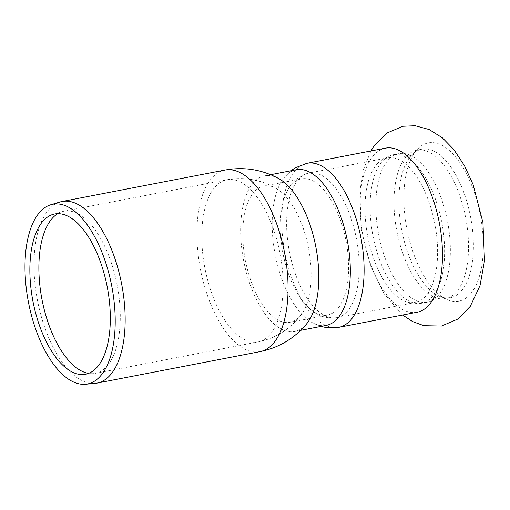 <?xml version="1.0" encoding="UTF-8"?>
<svg xmlns="http://www.w3.org/2000/svg" width="510" height="510" viewBox="0 0 510 510"><rect width="100%" height="100%" fill="white"/><g stroke="black" fill="none" stroke-linecap="round" stroke-linejoin="round"><path stroke-width="0.38" stroke-dasharray="2.55 1.91" d="M417.129 312.235A83.551 38.734 79.1 0 1 370.489 263.855A83.551 38.734 79.1 0 1 373.932 155.021A83.551 38.734 79.1 0 1 385.458 148.155M469.978 294.525A80.58 37.358 79.1 0 1 447.066 299.593A80.58 37.358 79.1 0 1 413.884 254.49A80.58 37.358 79.1 0 1 417.206 149.532A80.58 37.358 79.1 0 1 417.951 148.748A80.58 37.358 79.1 0 1 473.624 190.466A80.58 37.358 79.1 0 1 469.978 294.525M403.365 254.879A75.627 35.062 -100.9 0 0 433.64 296.807A75.627 35.062 -100.9 0 0 445.581 298.669A75.627 35.062 -100.9 0 0 459.127 193.947A75.627 35.062 -100.9 0 0 416.912 150.157A75.627 35.062 -100.9 0 0 406.521 156.328A75.627 35.062 -100.9 0 0 403.365 254.879M460.893 291.51A75.627 35.062 79.1 0 1 450.464 297.725A75.627 35.062 79.1 0 1 439.39 296.265A75.627 35.062 79.1 0 1 408.249 253.935A75.627 35.062 79.1 0 1 411.36 155.429A75.627 35.062 79.1 0 1 412.061 154.689A75.627 35.062 79.1 0 1 421.795 149.213A75.627 35.062 79.1 0 1 467.715 204.657A75.627 35.062 79.1 0 1 460.893 291.51M385.203 258.385A75.627 35.062 -100.9 0 0 427.418 302.175A75.627 35.062 -100.9 0 0 437.803 296.004A75.627 35.062 -100.9 0 0 440.965 197.453A75.627 35.062 -100.9 0 0 410.69 155.518A75.627 35.062 -100.9 0 0 398.75 153.663A75.627 35.062 -100.9 0 0 385.203 258.385M379.465 259.494A75.627 35.062 79.1 0 1 382.621 160.937A75.627 35.062 79.1 0 1 393.012 154.772A75.627 35.062 79.1 0 1 435.228 198.556A75.627 35.062 79.1 0 1 421.681 303.278A75.627 35.062 79.1 0 1 409.74 301.423A75.627 35.062 79.1 0 1 379.465 259.494M254.241 191.798A69.354 32.155 -100.9 0 0 247.987 271.447A69.354 32.155 -100.9 0 0 290.101 322.288A69.354 32.155 -100.9 0 0 299.663 316.595A69.354 32.155 -100.9 0 0 301.435 314.434A69.354 32.155 -100.9 0 0 302.526 226.255A69.354 32.155 -100.9 0 0 277.255 189.172A69.354 32.155 -100.9 0 0 263.81 186.099A69.354 32.155 -100.9 0 0 254.241 191.798M57.706 213.684A82.563 38.275 79.1 0 1 62.226 211.65A82.563 38.275 79.1 0 1 63.928 211.229A82.563 38.275 79.1 0 1 114.061 271.753A82.563 38.275 79.1 0 1 106.615 366.582A82.563 38.275 79.1 0 1 95.223 373.365A82.563 38.275 79.1 0 1 93.489 373.607A82.563 38.275 79.1 0 1 88.542 373.403M95.16 383.367A92.469 42.872 79.1 0 1 40.411 313.28A92.469 42.872 79.1 0 1 49.298 209.1A92.469 42.872 79.1 0 1 60.142 201.973M306.631 323.869A79.26 36.745 79.1 0 1 305.675 324.972A79.26 36.745 79.1 0 1 294.742 331.487A79.26 36.745 79.1 0 1 246.61 273.379A79.26 36.745 79.1 0 1 253.763 182.351A79.26 36.745 79.1 0 1 264.696 175.842A79.26 36.745 79.1 0 1 278.562 178.481M326.272 325.399A79.26 36.745 79.1 0 1 311.731 322.377A79.26 36.745 79.1 0 1 275.17 254.541A79.26 36.745 79.1 0 1 283.853 177.971A79.26 36.745 79.1 0 1 285.294 176.262A79.26 36.745 79.1 0 1 296.227 169.753M340.011 219.019A69.354 32.155 79.1 0 1 337.155 309.353A69.354 32.155 79.1 0 1 327.592 315.052A69.354 32.155 79.1 0 1 307.173 306.3A69.354 32.155 79.1 0 1 285.606 194.59A69.354 32.155 79.1 0 1 291.733 184.563A69.354 32.155 79.1 0 1 301.302 178.863A69.354 32.155 79.1 0 1 340.011 219.019M215.443 186.571A82.563 38.275 79.1 0 1 226.829 179.788A82.563 38.275 79.1 0 1 272.914 227.587A82.563 38.275 79.1 0 1 269.516 335.134A82.563 38.275 79.1 0 1 258.124 341.917A82.563 38.275 79.1 0 1 207.997 281.392A82.563 38.275 79.1 0 1 215.443 186.571M260.004 351.645A92.469 42.872 79.1 0 1 203.853 283.86A92.469 42.872 79.1 0 1 212.198 177.659A92.469 42.872 79.1 0 1 224.955 170.059M338.761 327.363A83.551 38.734 79.1 0 1 288.029 266.112A83.551 38.734 79.1 0 1 295.564 170.149A83.551 38.734 79.1 0 1 307.09 163.283M377.177 163.933A73.644 34.145 79.1 0 1 387.332 157.883A73.644 34.145 79.1 0 1 428.445 200.526A73.644 34.145 79.1 0 1 425.41 296.45A73.644 34.145 79.1 0 1 415.255 302.506A73.644 34.145 79.1 0 1 370.534 248.517A73.644 34.145 79.1 0 1 377.177 163.933M347.042 311.584A73.644 34.145 79.1 0 1 336.88 317.634A73.644 34.145 79.1 0 1 292.166 263.644A73.644 34.145 79.1 0 1 298.809 179.061A73.644 34.145 79.1 0 1 308.964 173.011A73.644 34.145 79.1 0 1 350.077 215.653A73.644 34.145 79.1 0 1 347.042 311.584M370.923 150.96L363.477 169.607L359.856 191.084L361.182 228.416L370.426 265.633L383.998 293.652L402.594 315.04M421.795 149.213L416.912 150.157M450.464 297.725L445.581 298.669M406.521 156.328C411.175 153.535 405.475 154.804 410.69 155.518M433.64 296.807C438.995 297.668 433.239 298.611 437.803 296.004M398.75 153.663L393.012 154.772M427.418 302.175L421.681 303.278M277.255 189.172C261.655 179.724 244.845 176.594 226.829 179.788L63.928 211.229M95.223 373.365L258.124 341.917C276.044 338.168 290.477 329.007 301.435 314.434M83.844 374.499L93.489 373.607M52.944 214.41L62.226 211.65M294.742 331.487L300.67 330.34M264.696 175.842L270.625 174.694M290.974 170.767L283.853 177.971M321.019 326.413L311.731 322.377M439.39 296.265L447.066 299.593M412.061 154.689L417.951 148.748M285.606 194.59C290.362 182.848 298.146 175.657 308.964 173.011L387.332 157.883C385.279 158.546 383.711 159.566 382.621 160.937M307.173 306.3C315.932 315.422 325.839 319.196 336.88 317.634L415.255 302.506C413.1 302.653 411.264 302.296 409.74 301.423M290.101 322.288L327.592 315.052M263.81 186.099L301.302 178.863"/><path stroke-width="0.76" d="M338.761 327.363A83.551 38.734 79.1 0 0 350.287 320.497A83.551 38.734 79.1 0 0 353.723 211.663A83.551 38.734 79.1 0 0 307.09 163.283L385.458 148.155A83.551 38.734 79.1 0 1 436.19 209.406A83.551 38.734 79.1 0 1 428.655 305.369A83.551 38.734 79.1 0 1 417.129 312.235L338.761 327.363L326.056 327.554L321.019 326.413M88.542 373.403A82.563 38.275 79.1 0 1 43.356 305.974A82.563 38.275 79.1 0 1 52.543 218.019A82.563 38.275 79.1 0 1 57.706 213.684M96.817 367.551A81.606 37.836 79.1 0 1 83.844 374.499A81.606 37.836 79.1 0 1 35.528 312.643A81.606 37.836 79.1 0 1 43.369 220.702A81.606 37.836 79.1 0 1 52.944 214.41A81.606 37.836 79.1 0 1 103.683 272.047A81.606 37.836 79.1 0 1 96.817 367.551M40.131 211.79A91.513 42.426 79.1 0 1 50.86 204.733A91.513 42.426 79.1 0 1 107.763 269.369A91.513 42.426 79.1 0 1 100.062 376.463A91.513 42.426 79.1 0 1 85.514 384.259A91.513 42.426 79.1 0 1 31.333 314.893A91.513 42.426 79.1 0 1 40.131 211.79M50.86 204.733L60.142 201.973A92.469 42.872 79.1 0 1 62.048 201.507A92.469 42.872 79.1 0 1 118.199 269.293A92.469 42.872 79.1 0 1 109.86 375.494A92.469 42.872 79.1 0 1 97.104 383.093A92.469 42.872 79.1 0 1 95.16 383.367L85.514 384.259M308.939 221.729A79.26 36.745 79.1 0 1 306.631 323.869C294.334 338.525 278.791 347.782 260.004 351.645A92.469 42.872 79.1 0 0 272.761 344.046A92.469 42.872 79.1 0 0 276.567 223.597A92.469 42.872 79.1 0 0 224.955 170.059C243.818 166.649 261.694 169.454 278.562 178.481A79.26 36.745 79.1 0 1 308.939 221.729M270.625 174.694L296.227 169.753A79.26 36.745 79.1 0 1 340.47 215.641A79.26 36.745 79.1 0 1 337.206 318.884A79.26 36.745 79.1 0 1 326.272 325.399L300.67 330.34M402.594 315.04L412.654 321.593L423.88 325.705L441.513 326.043L457.725 319.12L470.245 306.402L480.018 285.625L484.5 260.897L482.944 222.532L473.082 184.499L464.431 165.616L453.785 149.506L442.425 137.859L429.146 129.534L415.121 125.74L402.9 126.27L386.682 133.155L374.155 145.815L370.923 150.96M97.104 383.093L260.004 351.645M62.048 201.507L224.955 170.059M307.09 163.283L295.22 167.835L290.974 170.767"/></g></svg>
